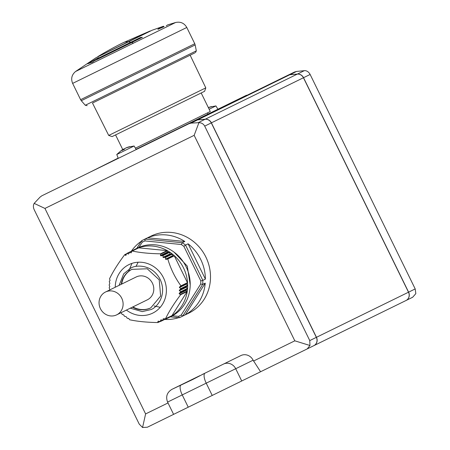 <?xml version="1.0" encoding="UTF-8"?>
<svg xmlns="http://www.w3.org/2000/svg" width="450" height="450" viewBox="0 0 450 450"><rect width="100%" height="100%" fill="white"/><g stroke="black" fill="none" stroke-linecap="round" stroke-linejoin="round"><path stroke-width="0.67" d="M178.526 316.367L181.192 315.062L182.779 316.035A42.902 40.056 63.9 0 1 181.086 316.918A42.902 40.056 63.9 0 1 179.347 317.711L178.526 316.367L172.479 315.771M174.127 252.186L187.279 266.108L190.221 285.03M164.126 26.646L157.877 29.346L159.396 27.827L163.536 26.224L152.061 30.257L96.126 57.662L75.566 71.505C71.724 74.762 70.751 78.728 72.636 83.396L186.795 27.473C184.258 23.119 180.529 21.459 175.601 22.5L133.408 43.172A317.807 49.714 -116.1 0 0 131.698 42.536L94.207 60.902L92.554 62.207L87.576 63.788L98.477 57.673L96.801 58.916L140.507 37.502L142.414 37.288L131.698 42.536M175.601 22.5L167.811 24.846L166.236 25.819M128.098 41.782L150.165 30.971L123.418 42.587A317.807 49.714 -116.1 0 1 128.098 41.782L97.836 56.824M181.322 244.507L182.261 242.73L145.069 239.062L147.639 237.808A42.902 40.056 63.9 0 1 184.826 241.476L182.261 242.73A42.902 40.056 63.9 0 1 185.535 245.076L183.864 246.324L181.322 244.507L144.866 240.913L145.069 239.062A42.902 40.056 63.9 0 0 143.336 239.861L141.632 240.75A42.902 40.056 63.9 0 1 143.336 239.861L151.003 236.104A42.902 40.056 63.9 0 1 205.852 257.006A42.902 40.056 63.9 0 1 188.758 313.161L179.347 317.711M131.321 251.241A42.902 40.056 63.9 0 1 141.249 241.312M183.864 246.324L200.812 280.929L202.832 280.378L185.535 245.076L188.1 243.816A42.902 40.056 63.9 0 1 200.745 259.509A42.902 40.056 63.9 0 1 205.397 279.118L202.832 280.378A42.902 40.056 63.9 0 1 202.674 284.4L205.239 283.14A42.902 40.056 63.9 0 1 185.344 314.775L182.779 316.035L202.674 284.4L200.694 284.051L181.192 315.062M165.251 319.179A38.137 35.606 -116.1 0 0 168.334 317.852L170.893 316.603A38.137 35.606 -116.1 0 0 186.086 266.692A38.137 35.606 -116.1 0 0 137.34 248.107L134.781 249.356A38.137 35.606 -116.1 0 0 131.844 250.987M168.334 317.852A38.137 35.606 -116.1 0 0 183.532 267.941A38.137 35.606 -116.1 0 0 134.781 249.356M160.83 255.825L160.481 255.51L160.56 253.811L167.046 250.633A0.315 0.298 63.9 0 1 167.333 250.942L167.417 252.112A0.315 0.298 -116.1 0 0 167.788 252.416L160.83 255.825L163.102 255.465L163.013 257.31L169.987 253.896A0.315 0.298 -116.1 0 0 170.342 254.149L163.373 257.563L165.634 257.271L165.499 259.161L172.463 255.752A0.315 0.298 -116.1 0 0 172.862 256.011L165.932 259.408L167.799 258.992C170.646 268.734 175.033 277.689 180.962 285.857L179.488 287.083L186.424 283.686A0.315 0.298 -116.1 0 0 186.379 284.164L179.421 287.572L180.99 288.624L179.376 290.233L186.351 286.819A0.315 0.298 -116.1 0 0 186.334 287.257L179.359 290.672L180.866 291.735L179.196 293.304L186.154 289.896A0.315 0.298 -116.1 0 0 186.159 290.379L179.229 293.777L180.613 294.756C173.998 303.564 168.953 311.591 165.476 318.831L163.187 318.763L163.204 320.068L160.948 319.944L160.166 321.553L158.293 321.159L157.922 321.373L157.888 322.549C146.886 322.374 137.453 321.446 129.583 319.753L128.7 318.386L127.311 318.313L126.112 316.671L124.414 316.243L123.649 314.786L122.344 314.572L121.039 312.716M169.987 253.896L169.639 252.349A0.315 0.298 -116.1 0 0 169.273 252.096L167.788 252.416M172.463 255.752L172.17 254.171A0.315 0.298 -116.1 0 0 171.816 253.901L170.342 254.149M186.351 286.819L187.442 285.806A0.315 0.298 -116.1 0 0 187.453 285.362L186.379 284.164M186.154 289.896L187.312 288.923A0.315 0.298 -116.1 0 0 187.341 288.473L186.334 287.257M186.159 290.379L187.037 291.161A0.315 0.298 63.9 0 1 187.104 291.577L180.613 294.756M124.667 254.739L125.004 254.672L124.667 254.739C118.086 263.498 113.034 271.524 109.53 278.814L110.064 280.35L109.271 281.492L109.839 283.449L109.136 285.053L109.811 286.549L109.181 287.707L109.851 289.884M126.427 310.072A27.011 25.217 -116.1 0 0 152.702 313.127A27.011 25.217 -116.1 0 0 163.468 277.774A27.011 25.217 -116.1 0 0 128.936 264.606A27.011 25.217 -116.1 0 0 115.245 287.241M128.599 253.912L129.887 252.056L130.905 252.872L131.31 252.675M126.011 255.268L125.617 255.431L126.849 253.541L127.221 253.35L128.222 254.098M126.849 253.541L136.418 248.856A0.315 0.298 -116.1 0 0 136.181 248.861L127.035 253.339M126.709 253.834L125.004 254.672L125.617 255.431L126.034 255.229M159.851 321.491L157.888 322.549M158.338 321.171L157.922 321.373L158.293 321.159M169.357 317.064A0.315 0.298 -116.1 0 0 169.734 316.868L160.166 321.553M160.571 320.13L160.948 319.944M132.868 306.917A21.454 20.025 -116.1 0 0 150.981 307.772M121.736 298.215A12.713 11.869 -116.1 0 0 105.486 292.022A12.713 11.869 -116.1 0 0 100.423 308.655A12.713 11.869 -116.1 0 0 116.674 314.854A12.713 11.869 -116.1 0 0 121.736 298.215M116.674 314.854L147.352 299.818A12.713 11.869 -116.1 0 0 152.421 283.185A12.713 11.869 -116.1 0 0 136.17 276.986L105.486 292.022M260.049 370.952A0.951 0.343 -116.1 0 1 260.162 371.959L212.226 395.443L206.213 383.169A9.534 3.414 -116.1 0 1 205.088 373.106L240.913 355.556A9.534 8.899 63.9 0 1 253.102 360.202L259.886 370.671A0.951 0.343 -116.1 0 1 260.049 370.952M190.288 380.357L171.951 389.34L192.465 379.626L205.088 373.106M208.356 107.606A25.335 23.653 63.9 0 1 209.711 107.111L215.921 105.919L209.154 109.232M126.124 147.932L126.096 147.87A25.335 23.653 63.9 0 1 127.89 147.195L134.1 146.002L116.769 154.491L118.26 158.361M201.184 92.964L210.274 111.516L135.416 148.185M205.796 87.874L204.609 91.288L112.14 136.586L108.714 135.433L205.796 87.874L190.153 55.193L194.799 52.914L92.481 103.039L108.714 135.433M136.102 149.321L246.527 95.22L140.034 147.696M48.471 192.549L195.801 120.375A6.356 5.934 63.9 0 1 197.792 119.824L205.256 119.199A6.356 5.934 63.9 0 1 211.393 122.844L316.457 337.303A6.356 5.934 63.9 0 1 313.92 345.623L254.143 374.906L313.819 345.673A6.356 5.934 -116.1 0 0 316.35 337.354L211.292 122.895A6.356 5.934 -116.1 0 0 205.155 119.25L197.691 119.874A6.356 5.934 -116.1 0 0 195.699 120.426L189.107 123.654L191.053 123.126L198.934 122.664C201.572 122.76 203.496 123.913 204.699 126.124L309.763 340.582L309.96 345.493L307.226 348.902M310.134 74.469L303.542 77.698L408.606 292.157A6.356 5.934 63.9 0 1 406.074 300.476L412.667 297.248L415.834 293.625L415.198 288.928L310.134 74.469C308.953 72.248 307.299 70.959 305.173 70.616L296.578 71.432L294.542 72L287.955 75.229A6.356 5.934 63.9 0 1 289.946 74.677L297.411 74.053A6.356 5.934 63.9 0 1 303.542 77.698L303.441 77.749A6.356 5.934 63.9 0 0 297.309 74.104L289.839 74.728A6.356 5.934 63.9 0 0 287.848 75.279L195.801 120.375M211.393 122.844L303.441 77.749L408.504 292.207A6.356 5.934 63.9 0 1 405.973 300.527L312.913 346.118M406.074 300.476L316.502 344.357M297.737 353.554L262.294 370.912M89.674 172.361L118.164 158.107M97.082 59.496L96.801 58.916M162.253 27.422L162.028 26.961M159.396 27.827L159.727 28.508M140.507 37.502L140.788 38.081M123.39 149.811L123.148 149.316A25.335 23.653 -116.1 0 0 121.517 150.317L116.769 154.491M127.89 147.195A25.335 23.653 63.9 0 1 129.949 146.632L129.133 147.032A25.335 23.653 -116.1 0 0 125.28 148.269L124.155 149.473A24.75 23.107 -116.1 0 0 122.023 150.514L123.148 149.316M124.2 149.4L123.964 148.911L124.701 148.759M123.176 149.377A25.335 23.653 63.9 0 1 123.964 148.911M209.711 107.111A25.335 23.653 63.9 0 1 211.776 106.549L210.954 106.948A25.335 23.653 -116.1 0 0 208.395 107.685M181.108 384.851A9.534 3.414 63.9 0 0 182.233 394.92L188.246 407.188L212.226 395.443M188.246 407.188L147.364 427.219L142.56 427.5L139.236 424.119L34.172 209.661C33.142 207.366 33.137 205.273 34.166 203.377L40.078 197.089L41.777 195.829L189.107 123.654M183.634 383.614L199.924 375.637M216.568 367.481L215.561 367.971M202.05 374.597L209.222 371.081M217.732 366.913L240.913 355.556M132.109 269.246A21.454 20.025 -116.1 0 0 121.686 284.085M171.697 315.782A0.315 0.298 63.9 0 0 171.962 315.652L165.037 318.949M179.229 293.777L179.196 293.304M179.359 290.672L179.376 290.233M179.421 287.572L179.488 287.083M165.932 259.408L165.499 259.161M163.373 257.563L163.013 257.31M160.56 253.811C149.586 253.643 140.153 252.714 132.255 251.021L138.741 247.843L167.046 250.633M131.327 252.63L130.905 252.872L131.895 251.291M171.962 315.652L187.104 291.577M186.424 283.686L187.352 283.078A0.315 0.298 63.9 0 0 187.447 282.679L174.285 255.814L167.799 258.992M172.862 256.011L173.914 255.645A0.315 0.298 63.9 0 1 174.285 255.814M128.565 271.44L131.963 263.379M138.966 247.359L142.206 242.218L141.638 240.744L136.817 248.361M170.37 316.856L179.336 317.717M205.239 283.14L185.344 314.775M188.1 243.816L205.397 279.118M147.639 237.808L184.826 241.476M178.661 317.672A42.902 40.056 63.9 0 1 164.728 319.433M34.166 203.377L44.944 208.434L145.609 413.921L168.007 402.952M145.609 413.921L142.56 427.5M309.96 345.493L294.817 340.824L194.153 135.338L44.944 208.434M194.153 135.338L198.934 122.664M253.519 361.058L294.817 340.824M130.303 308.177L142.251 311.619L150.958 309.561C157.016 307.62 167.377 294.846 160.138 279.405C152.37 264.218 135.928 264.577 130.68 268.178L123.722 273.791L119.115 285.345M130.793 42.266A317.807 49.714 -116.1 0 0 128.469 41.816M160.796 254.143L167.333 250.942M163.108 255.549L169.639 252.349M172.17 254.171L165.639 257.372M180.906 289.007L187.442 285.806M187.312 288.923L180.782 292.118M121.252 284.299A21.454 20.025 63.9 0 1 131.895 269.353L147.268 268.785L159.221 279.849L160.639 296.083L150.767 307.879A21.454 20.025 63.9 0 1 132.435 307.131M195.159 44.921L196.324 50.856L85.269 105.261L81.293 100.704L195.159 44.921L194.766 43.74L80.606 99.669L72.636 83.396M297.309 74.104L205.256 119.199M415.198 288.928L316.457 337.303M289.839 74.728L197.792 119.824M304.363 70.644L297.405 74.098M296.578 71.432L289.935 74.722M133.408 43.172L75.566 71.505M173.599 414.366L167.586 402.092L235.71 368.719L241.723 380.993M253.102 360.202L235.71 368.719A9.534 8.899 -116.1 0 0 223.526 364.072M187.037 291.161L180.501 294.368M187.341 288.473L180.804 291.673M180.917 288.557L187.453 285.362M180.81 286.284L187.352 283.078M180.962 285.857L187.447 282.679M173.914 255.645L167.372 258.851M171.816 253.901L165.279 257.102M162.743 255.296L169.273 252.096M160.481 255.51L167.417 252.112M200.694 284.051L200.812 280.929M144.866 240.913L142.206 242.218M191.053 123.126L197.691 119.874M198.203 122.653L205.155 119.25M204.699 126.124L211.292 122.895M309.763 340.582L316.35 337.354M215.921 105.919L217.924 109.237M134.1 146.002L136.237 149.552M115.566 134.91L122.737 149.546M97.853 56.604C106.718 51.244 115.239 46.569 123.418 42.587M163.806 26.781L163.536 26.224M194.766 43.74L186.795 27.473M81.293 100.704L80.606 99.669M196.324 50.856L195.469 52.588M85.269 105.261L87.165 105.643M207.996 114.097L207.416 112.911M167.586 402.092C165.544 396.647 167.001 392.394 171.951 389.34M126.799 253.648L124.791 254.632M160.054 321.531L158.046 322.515M169.588 317.053L160.442 321.531M171.849 315.754L165.369 318.926M138.589 247.871L132.114 251.044M138.15 262.226L135.979 266.439M154.035 305.955L160.234 307.305"/></g></svg>
